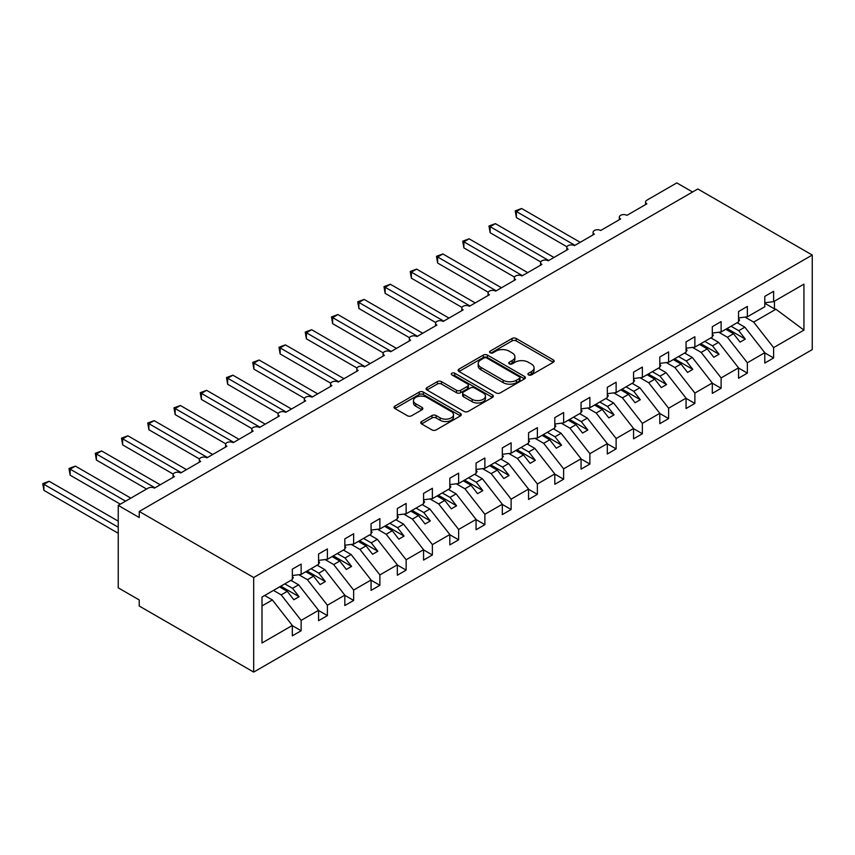<?xml version="1.0" encoding="UTF-8"?>
<svg xmlns="http://www.w3.org/2000/svg" width="855" height="855" viewBox="0 0 855 855"><rect width="100%" height="100%" fill="white"/><g stroke="black" fill="none" stroke-linecap="round" stroke-linejoin="round"><path stroke-width="1.28" d="M528.508 374.918A2.041 1.176 0 0 0 531.393 374.918L553.292 362.274A2.918 1.678 0 0 0 554.147 361.088A2.918 1.678 0 0 0 553.292 359.891L516.196 338.473A2.918 1.678 0 0 0 512.07 338.473L490.172 351.116A2.041 1.176 0 0 0 489.573 351.95A2.041 1.176 0 0 0 490.172 352.784A2.041 1.176 0 0 0 493.057 352.784L495.889 351.149A9.33 5.387 0 0 1 509.088 351.149L512.177 352.933A9.33 5.387 0 0 1 514.902 356.738A9.33 5.387 0 0 1 512.177 360.554L509.345 362.189A2.041 1.176 0 0 0 508.746 363.022A2.041 1.176 0 0 0 509.345 363.856A2.041 1.176 0 0 0 512.231 363.856L515.063 362.21A9.33 5.387 0 0 1 528.251 362.21L531.34 363.995A9.33 5.387 0 0 1 534.076 367.81A9.33 5.387 0 0 1 531.34 371.615L528.508 373.25A2.041 1.176 0 0 0 527.909 374.084A2.041 1.176 0 0 0 528.508 374.918L528.508 373.25M421.59 421.536A2.918 1.678 0 0 0 420.735 422.723A2.918 1.678 0 0 0 421.59 423.92L431.999 429.926A2.918 1.678 0 0 0 436.114 429.926L460.439 415.883A2.918 1.678 0 0 0 461.294 414.696A2.918 1.678 0 0 0 460.439 413.499L423.343 392.082A2.918 1.678 0 0 0 419.217 392.082L394.892 406.125A2.918 1.678 0 0 0 394.037 407.311A2.918 1.678 0 0 0 394.892 408.508L407.472 415.765A2.918 1.678 0 0 0 411.586 415.765L421.996 409.759A2.918 1.678 0 0 0 422.851 408.562A2.918 1.678 0 0 0 421.996 407.375L415.765 403.774A7.802 4.499 0 0 1 413.478 400.589A7.802 4.499 0 0 1 418.298 396.431A7.802 4.499 0 0 1 426.795 397.415L451.216 411.512A7.802 4.499 0 0 1 453.503 414.696A7.802 4.499 0 0 1 448.683 418.854A7.802 4.499 0 0 1 440.186 417.881L436.114 415.53A2.918 1.678 0 0 0 431.999 415.53L421.59 421.536L421.59 423.92M812.25 255.047L253.679 577.531L253.679 672.094L812.25 349.61L812.25 255.047L697.808 188.966L139.237 511.45L139.237 517.521L118.236 505.391L148.161 488.12A4.457 2.576 0 0 1 154.466 488.12L174.409 476.598A4.457 2.576 0 0 1 173.105 474.782A4.457 2.576 0 0 1 175.852 472.409A4.457 2.576 0 0 1 180.715 472.965L200.658 461.444A4.457 2.576 0 0 1 199.354 459.627A4.457 2.576 0 0 1 202.101 457.254A4.457 2.576 0 0 1 206.963 457.81L226.906 446.289A4.457 2.576 0 0 1 225.602 444.472A4.457 2.576 0 0 1 228.349 442.099A4.457 2.576 0 0 1 233.212 442.655L253.155 431.134A4.457 2.576 0 0 1 251.851 429.317A4.457 2.576 0 0 1 254.598 426.944A4.457 2.576 0 0 1 259.46 427.5L279.403 415.979A4.457 2.576 0 0 1 278.099 414.162A4.457 2.576 0 0 1 280.846 411.789A4.457 2.576 0 0 1 285.709 412.345L305.652 400.824A4.457 2.576 0 0 1 304.348 399.007A4.457 2.576 0 0 1 307.095 396.635A4.457 2.576 0 0 1 311.957 397.19L331.9 385.669A4.457 2.576 0 0 1 330.596 383.852A4.457 2.576 0 0 1 333.343 381.48A4.457 2.576 0 0 1 338.206 382.035L358.149 370.514A4.457 2.576 0 0 1 356.845 368.697A4.457 2.576 0 0 1 359.592 366.325A4.457 2.576 0 0 1 364.454 366.88L384.397 355.359A4.457 2.576 0 0 1 383.093 353.543A4.457 2.576 0 0 1 385.84 351.17A4.457 2.576 0 0 1 390.703 351.726L410.646 340.204A4.457 2.576 0 0 1 409.342 338.388A4.457 2.576 0 0 1 412.089 336.015A4.457 2.576 0 0 1 416.951 336.571L436.894 325.06A4.457 2.576 0 0 1 435.59 323.233A4.457 2.576 0 0 1 438.337 320.86A4.457 2.576 0 0 1 443.2 321.416L463.143 309.905A4.457 2.576 0 0 1 461.839 308.078A4.457 2.576 0 0 1 464.586 305.705A4.457 2.576 0 0 1 469.448 306.261L489.391 294.751A4.457 2.576 0 0 1 488.087 292.923A4.457 2.576 0 0 1 490.834 290.55A4.457 2.576 0 0 1 495.697 291.106L515.64 279.596A4.457 2.576 0 0 1 514.336 277.779A4.457 2.576 0 0 1 517.083 275.396A4.457 2.576 0 0 1 521.945 275.951L541.888 264.441A4.457 2.576 0 0 1 540.584 262.624A4.457 2.576 0 0 1 543.331 260.241A4.457 2.576 0 0 1 548.194 260.796L568.137 249.286A4.457 2.576 0 0 1 566.833 247.469A4.457 2.576 0 0 1 569.58 245.086A4.457 2.576 0 0 1 574.442 245.642L594.385 234.131A4.457 2.576 0 0 1 593.081 232.314A4.457 2.576 0 0 1 595.828 229.931A4.457 2.576 0 0 1 600.691 230.487L620.634 218.976A4.457 2.576 0 0 1 619.33 217.159A4.457 2.576 0 0 1 622.077 214.776A4.457 2.576 0 0 1 626.939 215.342L646.882 203.821A4.457 2.576 180 0 1 645.578 202.004A4.457 2.576 180 0 1 646.882 200.188L676.807 182.906L692.561 192.001M253.679 577.531L139.237 511.45M496.103 392.915A2.918 1.678 0 0 0 500.218 392.915L524.543 378.872A2.918 1.678 0 0 0 525.398 377.686A2.918 1.678 0 0 0 524.543 376.499L487.446 355.071A2.918 1.678 0 0 0 483.321 355.071L458.996 369.114A2.918 1.678 0 0 0 458.141 370.311A2.918 1.678 0 0 0 458.996 371.498L496.103 392.915M452.701 375.356A2.041 1.176 0 0 1 454.775 375.644L454.775 373.218L492.491 394.999A2.918 1.678 0 0 1 493.346 396.186A2.918 1.678 0 0 1 492.491 397.383L468.166 411.426A2.918 1.678 0 0 1 464.051 411.426L426.944 389.998L426.944 387.625A2.918 1.678 0 0 0 426.089 388.811A2.918 1.678 0 0 0 426.944 389.998M426.944 387.625L437.354 381.608A2.918 1.678 0 0 1 441.479 381.608L456.527 390.297A2.918 1.678 0 0 0 460.642 390.297L467.546 386.31A2.918 1.678 0 0 0 468.401 385.124A2.918 1.678 0 0 0 467.546 383.938L451.889 374.885A2.041 1.176 0 0 1 451.29 374.052A2.041 1.176 0 0 1 452.552 372.972A2.041 1.176 0 0 1 454.775 373.218M261.993 605.949L272.371 599.954L292.325 625.475L261.993 642.981L261.993 597.036L292.325 579.53L292.325 569.163L301.142 564.076L301.142 574.432L292.325 575.533M301.142 574.432L318.573 564.375L318.573 554.008L327.39 548.921L327.39 559.288L318.573 560.378M327.39 559.288L344.822 549.22L344.822 538.853L353.639 533.766L353.639 544.133L344.822 545.223M353.639 544.133L371.07 534.065L371.07 523.698L379.887 518.611L379.887 528.978L371.07 530.068M379.887 528.978L397.319 518.91L397.319 508.543L406.136 503.456L406.136 513.823L397.319 514.913M406.136 513.823L423.567 503.755L423.567 493.388L432.384 488.301L432.384 498.668L423.567 499.769M432.384 498.668L449.816 488.6L449.816 478.234L458.633 473.146L458.633 483.513L449.816 484.614M458.633 483.513L476.064 473.446L476.064 463.079L484.881 457.991L484.881 468.358L476.064 469.459M484.881 468.358L502.313 458.291L502.313 447.924L511.13 442.837L511.13 453.203L502.313 454.304M511.13 453.203L528.561 443.136L528.561 432.769L537.378 427.682L537.378 438.049L528.561 439.149M537.378 438.049L554.81 427.981L554.81 417.614L563.627 412.527L563.627 422.894L554.81 423.995M563.627 422.894L581.058 412.826L581.058 402.459L589.875 397.372L589.875 407.739L581.058 408.84M589.875 407.739L607.307 397.671L607.307 387.315L616.124 382.217L616.124 392.584L607.307 393.685M616.124 392.584L633.555 382.516L633.555 372.16L642.372 367.062L642.372 377.429L633.555 378.53M642.372 377.429L659.804 367.372L659.804 357.005L668.621 351.907L668.621 362.274L659.804 363.375M668.621 362.274L686.052 352.217L686.052 341.85L694.869 336.752L694.869 347.119L686.052 348.22M694.869 347.119L712.301 337.062L712.301 326.696L721.118 321.598L721.118 331.964L712.301 333.065M721.118 331.964L738.549 321.908L738.549 311.541L747.366 306.443L747.366 316.81L738.549 317.91M292.325 625.657L301.142 630.755L301.142 620.388L318.573 610.32L298.619 584.799L290.903 580.353M273.472 590.41L281.188 594.866L301.142 620.388M318.573 610.502L327.39 615.6L327.39 605.233L344.822 595.166L324.868 569.644L317.152 565.198M298.812 574.731L307.437 579.711L327.39 605.233M344.822 595.347L353.639 600.445L353.639 590.078L371.07 580.011L351.116 554.5L343.4 550.043M325.06 559.576L333.685 564.557L353.639 590.078M371.07 580.192L379.887 585.29L379.887 574.923L397.319 564.856L377.365 539.345L369.649 534.888M351.309 544.421L359.934 549.402L379.887 574.923M397.319 565.037L406.136 570.135L406.136 559.769L423.567 549.701L403.613 524.19L395.897 519.733M377.557 529.266L386.182 534.247L406.136 559.769M423.567 549.883L432.384 554.981L432.384 544.614L449.816 534.546L429.862 509.035L422.146 504.578M403.806 514.112L412.431 519.092L432.384 544.614M449.816 534.738L458.633 539.826L458.633 529.459L476.064 519.402L456.11 493.88L448.394 489.423M430.054 498.957L438.679 503.937L458.633 529.459M476.064 519.584L484.881 524.671L484.881 514.304L502.313 504.247L482.359 478.725L474.643 474.269M456.303 483.802L464.928 488.782L484.881 514.304M502.313 504.429L511.13 509.516L511.13 499.149L528.561 489.092L508.607 463.57L500.891 459.114M482.551 468.647L491.176 473.627L511.13 499.149M528.561 489.274L537.378 494.361L537.378 483.994L554.81 473.937L534.856 448.415L527.14 443.959M508.8 453.492L517.425 458.472L537.378 483.994M554.81 474.119L563.627 479.206L563.627 468.839L581.058 458.782L561.104 433.261L553.388 428.804M535.048 438.337L543.673 443.318L563.627 468.839M581.058 458.964L589.875 464.051L589.875 453.684L607.307 443.627L587.353 418.106L579.637 413.649M561.297 423.182L569.922 428.163L589.875 453.684M607.307 443.809L616.124 448.896L616.124 438.53L633.555 428.473L613.601 402.951L605.885 398.494M587.545 408.027L596.17 413.008L616.124 438.53M633.555 428.654L642.372 433.742L642.372 423.375L659.804 413.318L639.85 387.796L632.134 383.339M613.794 392.873L622.419 397.853L642.372 423.375M659.804 413.499L668.621 418.587L668.621 408.22L686.052 398.163L666.098 372.641L658.382 368.184M640.042 377.718L648.667 382.709L668.621 408.22M686.052 398.345L694.869 403.432L694.869 393.065L712.301 383.008L692.347 357.486L684.631 353.03M666.291 362.563L674.916 367.554L694.869 393.065M712.301 383.19L721.118 388.277L721.118 377.91L738.549 367.853L718.595 342.331L710.879 337.875M692.539 347.408L701.164 352.399L721.118 377.91M738.549 368.035L747.366 373.122L747.366 362.766L764.798 352.698L764.798 363.065L773.615 357.967L773.615 347.611L803.935 330.094L775.923 309.232L774.448 308.869L774.448 301.174M718.788 332.253L727.413 337.244L747.366 362.766M747.366 316.81L764.798 306.753L764.798 296.386L773.615 291.288L773.615 301.655L764.798 302.755M764.798 352.88L773.615 357.967M745.036 317.098L753.661 322.089L773.615 347.611M118.236 505.391L118.236 587.834L139.237 599.954L139.237 606.024L253.679 672.094M272.371 599.954L264.655 595.497M301.142 630.755L292.325 635.842L292.325 625.475M327.39 615.6L318.573 620.687L318.573 610.32M353.639 600.445L344.822 605.532L344.822 595.166M379.887 585.29L371.07 590.378L371.07 580.011M406.136 570.135L397.319 575.223L397.319 564.856M432.384 554.981L423.567 560.068L423.567 549.701M458.633 539.826L449.816 544.913L449.816 534.546M484.881 524.671L476.064 529.758L476.064 519.402M511.13 509.516L502.313 514.603L502.313 504.247M537.378 494.361L528.561 499.459L528.561 489.092M563.627 479.206L554.81 484.304L554.81 473.937M589.875 464.051L581.058 469.149L581.058 458.782M616.124 448.896L607.307 453.994L607.307 443.627M642.372 433.742L633.555 438.839L633.555 428.473M668.621 418.587L659.804 423.685L659.804 413.318M694.869 403.432L686.052 408.53L686.052 398.163M721.118 388.277L712.301 393.375L712.301 383.008M747.366 373.122L738.549 378.22L738.549 367.853M773.615 301.655L803.935 284.149L803.935 330.094M281.188 594.866L287.28 591.35L293.842 599.75L299.09 596.715L292.528 588.315L298.619 584.799M279.564 586.893L287.28 591.35M284.811 583.858L292.528 588.315M307.437 579.711L313.529 576.195L320.091 584.596L325.338 581.56L318.776 573.16L324.868 569.644M305.812 571.739L313.529 576.195M311.06 568.714L318.776 573.16M333.685 564.557L339.777 561.04L346.339 569.441L351.587 566.405L345.025 558.005L351.116 554.5M332.061 556.584L339.777 561.04M337.308 553.559L345.025 558.005M359.934 549.402L366.026 545.885L372.588 554.286L377.835 551.251L371.273 542.861L377.365 539.345M358.309 541.429L366.026 545.885M363.557 538.404L371.273 542.861M386.182 534.247L392.274 530.731L398.836 539.131L404.084 536.096L397.522 527.706L403.613 524.19M384.558 526.274L392.274 530.731M389.805 523.249L397.522 527.706M412.431 519.092L418.523 515.576L425.085 523.976L430.332 520.941L423.77 512.551L429.862 509.035M410.806 511.119L418.523 515.576M416.054 508.094L423.77 512.551M438.679 503.937L444.771 500.421L451.333 508.821L456.581 505.786L450.019 497.396L456.11 493.88M437.055 495.964L444.771 500.421M442.302 492.94L450.019 497.396M464.928 488.782L471.02 485.266L477.582 493.666L482.829 490.631L476.267 482.241L482.359 478.725M463.303 480.809L471.02 485.266M468.551 477.785L476.267 482.241M491.176 473.627L497.268 470.111L503.83 478.511L509.078 475.476L502.516 467.087L508.607 463.57M489.552 465.654L497.268 470.111M494.799 462.63L502.516 467.087M517.425 458.472L523.517 454.956L530.079 463.357L535.326 460.321L528.764 451.932L534.856 448.415M515.8 450.5L523.517 454.956M521.048 447.475L528.764 451.932M543.673 443.318L549.765 439.801L556.327 448.202L561.575 445.166L555.013 436.777L561.104 433.261M542.049 435.345L549.765 439.801M547.296 432.32L555.013 436.777M569.922 428.163L576.014 424.646L582.576 433.047L587.823 430.012L581.261 421.622L587.353 418.106M568.297 420.2L576.014 424.646M573.545 417.165L581.261 421.622M596.17 413.008L602.262 409.492L608.824 417.892L614.072 414.857L607.51 406.467L613.601 402.951M594.546 405.046L602.262 409.492M599.793 402.01L607.51 406.467M622.419 397.853L628.511 394.347L635.073 402.737L640.32 399.713L633.758 391.312L639.85 387.796M620.794 389.891L628.511 394.347M626.042 386.855L633.758 391.312M648.667 382.709L654.759 379.193L661.321 387.582L666.569 384.558L660.007 376.157L666.098 372.641M647.043 374.736L654.759 379.193M652.29 371.701L660.007 376.157M674.916 367.554L681.008 364.038L687.57 372.427L692.817 369.403L686.255 361.002L692.347 357.486M673.291 359.581L681.008 364.038M678.539 356.546L686.255 361.002M701.164 352.399L707.256 348.883L713.818 357.272L719.066 354.248L712.504 345.848L718.595 342.331M699.54 344.426L707.256 348.883M704.787 341.391L712.504 345.848M727.413 337.244L733.505 333.728L740.067 342.118L745.314 339.093L738.752 330.693L744.844 327.176L737.128 322.72M725.788 329.271L733.505 333.728M731.036 326.236L738.752 330.693M744.844 327.176L764.798 352.698M753.661 322.089L775.923 309.232M764.798 303.29L774.448 308.869M727.049 328.544L745.314 339.093M700.801 343.699L719.066 354.248M674.552 358.854L692.817 369.403M648.304 374.009L666.569 384.558M622.055 389.164L640.32 399.713M595.807 404.319L614.072 414.857M569.558 419.463L587.823 430.012M543.31 434.618L561.575 445.166M517.061 449.773L535.326 460.321M490.813 464.928L509.078 475.476M464.564 480.083L482.829 490.631M438.316 495.237L456.581 505.786M412.067 510.392L430.332 520.941M385.819 525.547L404.084 536.096M359.57 540.702L377.835 551.251M333.322 555.857L351.587 566.405M307.073 571.012L325.338 581.56M280.825 586.167L299.09 596.715M529.331 375.206L531.34 374.041A9.33 5.387 0 0 0 534.076 370.236L534.076 367.81M514.902 356.738L514.902 359.164A9.33 5.387 0 0 1 512.177 362.969L510.157 364.145M553.26 362.296L516.196 340.899A2.918 1.678 0 0 0 512.07 340.899L490.984 353.072M524.5 378.893L487.446 357.497A2.918 1.678 0 0 0 483.321 357.497L459.039 371.519M519.391 378.519A2.041 1.176 0 0 0 519.99 377.686A2.041 1.176 0 0 0 519.391 376.852L486.826 358.053A2.041 1.176 0 0 0 483.941 358.053L480.948 359.773A9.33 5.387 0 0 0 478.212 363.589A9.33 5.387 0 0 0 480.948 367.394L503.21 380.24A9.33 5.387 0 0 0 516.399 380.24L519.391 378.519L519.391 380.945A2.041 1.176 0 0 0 519.99 380.112L519.99 377.686M478.212 363.589L478.212 366.004A9.33 5.387 0 0 0 480.948 369.82L480.948 367.394M519.391 380.945L516.399 382.666A9.33 5.387 0 0 1 503.21 382.666L480.948 369.82M426.987 390.019L437.354 384.034L437.354 381.608M468.401 385.124L468.401 387.55A2.918 1.678 0 0 1 467.546 388.736L460.642 392.723A2.918 1.678 0 0 1 456.527 392.723L441.479 384.034A2.918 1.678 0 0 0 437.354 384.034M454.775 375.644L492.448 397.404M472.142 399.317A7.802 4.499 0 0 0 480.638 400.29A7.802 4.499 0 0 0 485.448 396.132A7.802 4.499 0 0 0 483.161 392.947L474.557 387.978A2.918 1.678 0 0 0 470.432 387.978L463.528 391.964A2.918 1.678 0 0 0 462.683 393.15A2.918 1.678 0 0 0 463.528 394.347L472.142 399.317L472.142 401.743A7.802 4.499 0 0 0 480.638 402.716A7.802 4.499 0 0 0 485.448 398.558L485.448 396.132M462.683 393.15L462.683 395.576A2.918 1.678 0 0 0 463.528 396.773L463.528 394.347M472.142 401.743L463.528 396.773M453.503 414.696L453.503 417.122A7.802 4.499 0 0 1 448.683 421.28A7.802 4.499 0 0 1 440.186 420.307L436.114 417.956A2.918 1.678 0 0 0 431.999 417.956L421.622 423.941M413.478 400.589L413.478 403.015A7.802 4.499 0 0 0 415.765 406.2L415.765 403.774M421.964 409.78L415.765 406.2M460.439 413.499L460.439 415.883L423.343 394.508A2.918 1.678 0 0 0 419.217 394.508L394.935 408.53M515.223 210.854L516.377 211.516L516.377 217.576L515.223 210.854L521.625 208.492L516.377 211.516L574.966 245.342M516.377 217.576L566.983 246.796M521.625 208.492L580.214 242.318M738.549 318.659L739.596 320.133L738.549 320.743M739.596 320.133L738.549 321.224M488.975 226.009L490.129 226.671L490.129 232.731L488.975 226.009L495.376 223.647L490.129 226.671L548.718 260.497M490.129 232.731L540.734 261.951M495.376 223.647L553.965 257.462M712.301 333.813L713.348 335.288L712.301 335.897M713.348 335.288L712.301 336.368M462.726 241.163L463.88 241.826L463.88 247.886L462.726 241.163L469.128 238.802L463.88 241.826L522.469 275.652M463.88 247.886L514.486 277.106M469.128 238.802L527.717 272.617M686.052 348.968L687.099 350.443L686.052 351.052M687.099 350.443L686.052 351.523M436.478 256.318L437.632 256.981L437.632 263.041L436.478 256.318L442.879 253.956L437.632 256.981L496.221 290.807M437.632 263.041L488.237 292.26M442.879 253.956L501.468 287.772M659.804 364.123L660.851 365.598L659.804 366.207M660.851 365.598L659.804 366.677M410.229 271.473L411.383 272.136L411.383 278.196L410.229 271.473L416.631 269.111L411.383 272.136L469.972 305.962M411.383 278.196L461.989 307.415M416.631 269.111L475.22 302.927M633.555 379.278L634.602 380.753L633.555 381.362M634.602 380.753L633.555 381.832M383.981 286.628L385.135 287.291L385.135 293.351L383.981 286.628L390.382 284.255L385.135 287.291L443.724 321.117M385.135 293.351L435.74 322.57M390.382 284.255L448.971 318.081M607.307 394.433L608.354 395.908L607.307 396.517M608.354 395.908L607.307 396.987M357.732 301.783L358.886 302.446L358.886 308.505L357.732 301.783L364.134 299.41L358.886 302.446L417.475 336.272M358.886 308.505L409.492 337.725M364.134 299.41L422.723 333.236M581.058 409.588L582.105 411.063L581.058 411.672M582.105 411.063L581.058 412.142M331.484 316.938L332.638 317.6L332.638 323.66L331.484 316.938L337.885 314.565L332.638 317.6L391.227 351.426M332.638 323.66L383.243 352.88M337.885 314.565L396.474 348.391M554.81 424.743L555.857 426.218L554.81 426.827M555.857 426.218L554.81 427.297M305.235 332.093L306.389 332.755L306.389 338.815L305.235 332.093L311.637 329.72L306.389 332.755L364.978 366.581M306.389 338.815L356.995 368.035M311.637 329.72L370.226 363.546M528.561 439.898L529.608 441.372L528.561 441.982M529.608 441.372L528.561 442.452M278.987 347.248L280.141 347.91L280.141 353.97L278.987 347.248L285.388 344.875L280.141 347.91L338.73 381.736M280.141 353.97L330.746 383.19M285.388 344.875L343.977 378.701M502.313 455.052L503.36 456.527L502.313 457.136M503.36 456.527L502.313 457.607M252.738 362.402L253.892 363.065L253.892 369.125L252.738 362.402L259.14 360.03L253.892 363.065L312.481 396.891M253.892 369.125L304.498 398.345M259.14 360.03L317.729 393.856M476.064 470.207L477.111 471.682L476.064 472.291M477.111 471.682L476.064 472.762M226.489 377.557L227.644 378.22L227.644 384.28L226.489 377.557L232.891 375.185L227.644 378.22L286.233 412.046M227.644 384.28L278.249 413.499M232.891 375.185L291.48 409.011M449.816 485.362L450.863 486.837L449.816 487.446M450.863 486.837L449.816 487.916M200.241 392.702L201.395 393.375L201.395 399.435L200.241 392.702L206.643 390.34L201.395 393.375L259.984 427.201M201.395 399.435L252.001 428.654M206.643 390.34L265.232 424.166M423.567 500.517L424.614 501.992L423.567 502.601M424.614 501.992L423.567 503.071M173.993 407.856L175.147 408.53L175.147 414.59L173.993 407.856L180.394 405.494L175.147 408.53L233.736 442.356M175.147 414.59L225.752 443.809M180.394 405.494L238.983 439.32M397.319 515.672L398.366 517.147L397.319 517.745M398.366 517.147L397.319 518.226M147.744 423.011L148.898 423.685L148.898 429.744L147.744 423.011L154.146 420.649L148.898 423.685L207.487 457.511M148.898 429.744L199.504 458.964M154.146 420.649L212.735 454.475M371.07 530.827L372.117 532.302L371.07 532.9M372.117 532.302L371.07 533.381M121.496 438.166L122.65 438.839L122.65 444.899L121.496 438.166L127.897 435.804L122.65 438.839L181.239 472.665M122.65 444.899L173.255 474.119M127.897 435.804L186.486 469.63M344.822 545.971L345.869 547.457L344.822 548.055M345.869 547.457L344.822 548.536M95.247 453.321L96.401 453.994L96.401 460.054L95.247 453.321L101.649 450.959L96.401 453.994L154.99 487.81M96.401 460.054L146.59 489.028M101.649 450.959L160.238 484.785M318.573 561.126L319.62 562.611L318.573 563.21M319.62 562.611L318.573 563.691M68.999 468.476L70.153 469.149L70.153 475.209L68.999 468.476L75.4 466.114L70.153 469.149L125.589 501.148M70.153 475.209L120.341 504.183M75.4 466.114L130.836 498.123M292.325 576.281L293.372 577.766L292.325 578.365M293.372 577.766L292.325 578.846M42.75 483.631L43.904 484.304L43.904 490.364L42.75 483.631L49.152 481.269L43.904 484.304L118.236 527.214M43.904 490.364L118.236 533.274M49.152 481.269L118.236 521.155M531.34 374.041L531.34 371.615M509.345 363.856L509.345 362.189M512.177 362.969L512.177 360.554M490.172 352.784L490.172 351.116M512.07 340.899L512.07 338.473M516.196 340.899L516.196 338.473M553.292 362.274L553.292 359.891M458.996 371.498L458.996 369.114M483.321 357.497L483.321 355.071M487.446 357.497L487.446 355.071M524.543 378.872L524.543 376.499M503.21 382.666L503.21 380.24M516.399 382.666L516.399 380.24M441.479 384.034L441.479 381.608M456.527 392.723L456.527 390.297M460.642 392.723L460.642 390.297M467.546 388.736L467.546 386.31M492.491 397.383L492.491 394.999M431.999 417.956L431.999 415.53M436.114 417.956L436.114 415.53M440.186 420.307L440.186 417.881M421.996 409.759L421.996 407.375M394.892 408.508L394.892 406.125M419.217 394.508L419.217 392.082M423.343 394.508L423.343 392.082M619.33 219.724L619.33 217.159M645.578 204.569L645.578 202.004M593.081 234.879L593.081 232.314M566.833 250.034L566.833 247.469M540.584 265.189L540.584 262.624M514.336 280.344L514.336 277.779M488.087 295.499L488.087 292.923M461.839 310.654L461.839 308.078M435.59 325.808L435.59 323.233M409.342 340.963L409.342 338.388M383.093 356.118L383.093 353.543M356.845 371.273L356.845 368.697M330.596 386.428L330.596 383.852M304.348 401.583L304.348 399.007M278.099 416.738L278.099 414.162M251.851 431.893L251.851 429.317M225.602 447.047L225.602 444.472M199.354 462.202L199.354 459.627M173.105 477.357L173.105 474.782"/></g></svg>
